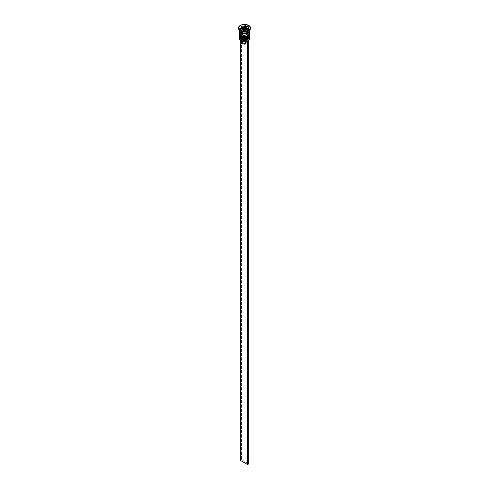 <?xml version="1.0" encoding="UTF-8"?>
<svg xmlns="http://www.w3.org/2000/svg" width="489" height="489" viewBox="0 0 489 489"><rect width="100%" height="100%" fill="white"/><g stroke="black" fill="none" stroke-linecap="round" stroke-linejoin="round"><path stroke-width="0.37" stroke-dasharray="2.44 1.83" d="M241.199 38.6A4.67 2.696 0 0 0 247.801 38.6A4.67 2.696 0 0 0 247.801 34.792L244.5 34.004L241.199 34.792L240.185 35.666L239.83 36.699L240.185 37.726L241.199 38.6A4.67 2.696 0 0 0 246.285 39.187A4.67 2.696 0 0 0 249.17 36.699L248.815 35.666L247.801 34.792A4.67 2.696 0 0 0 241.199 34.792A4.67 2.696 0 0 0 241.199 38.6L241.199 37.616L240.185 36.742L239.83 35.709L240.619 34.212L243.589 33.063L245.411 33.063L247.801 33.802A4.67 2.696 180 0 1 247.801 37.616A4.67 2.696 180 0 1 241.199 37.616A4.67 2.696 180 0 1 241.199 33.802A4.67 2.696 180 0 1 247.801 33.802L248.815 34.676L249.17 35.709L248.381 37.207L247.092 37.953L244.5 38.405L241.199 37.616L241.199 38.6A4.67 2.696 180 0 1 241.199 34.792A4.67 2.696 180 0 1 247.801 34.792L247.801 34.792A4.67 2.696 180 0 1 247.801 38.6A4.67 2.696 180 0 1 241.199 38.6A4.67 2.696 0 0 1 239.83 36.699A4.67 2.696 0 0 1 242.715 34.206A4.67 2.696 0 0 1 247.801 34.792L247.801 33.802A4.67 2.696 180 0 1 249.17 35.709A4.67 2.696 180 0 1 246.285 38.197A4.67 2.696 180 0 1 241.199 37.616L240.185 36.742L239.83 35.709L240.185 34.676L241.908 33.466L243.589 33.063L246.285 33.221L247.801 33.802L249.078 35.184L248.815 36.742L247.092 37.953L244.5 38.405L241.199 37.616A4.67 2.696 180 0 1 239.83 35.709A4.67 2.696 180 0 1 242.715 33.221A4.67 2.696 180 0 1 247.801 33.802L248.167 35L247.801 34.792A4.67 2.696 0 0 1 249.17 36.699L248.815 37.726L247.801 38.6M249.69 36.272A5.19 2.995 0 0 0 248.167 34.157A5.19 2.995 180 0 1 249.641 36.675M249.641 36.534A5.19 2.995 0 0 0 248.167 34.016A5.19 2.995 180 0 1 249.677 35.923M239.359 35.874A5.19 2.995 180 0 1 242.844 33.435A5.19 2.995 180 0 1 248.167 34.157L248.167 34.157A5.19 2.995 0 0 0 242.575 33.496A5.19 2.995 0 0 0 239.317 36.204M249.69 36.131C250.111 35.88 249.567 35.092 248.064 33.778C244.115 31.999 241.193 32.787 239.31 36.131A5.19 2.995 180 0 1 242.513 33.368A5.19 2.995 180 0 1 248.167 34.016A5.19 2.995 0 0 0 242.844 33.295A5.19 2.995 0 0 0 239.359 35.728M241.908 38.937L242.715 39.187M246.285 39.187L247.092 38.937M241.199 36.486A4.67 2.696 0 0 0 247.801 36.486A4.67 2.696 0 0 0 247.801 32.671L244.5 31.883L241.199 32.671L240.185 33.545L239.83 34.578L240.185 35.611L241.199 36.486A4.67 2.696 0 0 0 246.285 37.072A4.67 2.696 0 0 0 249.17 34.578L248.815 33.545L247.801 32.671A4.67 2.696 0 0 0 241.199 32.671A4.67 2.696 0 0 0 241.199 36.486L241.199 35.495L240.185 34.621L239.83 33.594L240.619 32.097L243.589 30.948L246.285 31.1L247.801 31.687A4.67 2.696 180 0 1 247.801 35.495A4.67 2.696 180 0 1 241.199 35.495A4.67 2.696 180 0 1 241.199 31.687A4.67 2.696 180 0 1 247.801 31.687L248.815 32.561L249.17 33.594L248.381 35.086L245.411 36.235L242.715 36.082L241.199 35.495L241.199 36.486A4.67 2.696 180 0 1 241.199 32.671A4.67 2.696 180 0 1 247.801 32.671L247.801 32.671A4.67 2.696 180 0 1 247.801 36.486A4.67 2.696 180 0 1 241.199 36.486A4.67 2.696 0 0 1 239.83 34.578A4.67 2.696 0 0 1 242.715 32.091A4.67 2.696 0 0 1 247.801 32.671L247.801 31.687A4.67 2.696 180 0 1 248.84 32.598A4.67 2.696 180 0 1 249.17 33.594A4.67 2.696 180 0 1 246.285 36.082A4.67 2.696 180 0 1 241.199 35.495L240.185 34.621L239.922 33.063L241.199 31.687L242.715 31.1L246.285 31.1L247.801 31.687L249.078 33.063L248.815 34.621L246.285 36.082L243.589 36.235L241.199 35.495A4.67 2.696 180 0 1 239.83 33.594A4.67 2.696 180 0 1 240.16 32.598A4.67 2.696 180 0 1 247.801 31.687L248.167 32.885L247.801 32.671A4.67 2.696 0 0 1 249.17 34.578L248.815 35.611L247.801 36.486M249.69 34.157A5.19 2.995 0 0 0 248.167 32.036A5.19 2.995 180 0 1 249.641 34.56M249.641 34.419A5.19 2.995 0 0 0 248.167 31.895A5.19 2.995 180 0 1 249.677 33.802M239.359 33.753A5.19 2.995 180 0 1 242.844 31.32A5.19 2.995 180 0 1 248.167 32.036L248.167 32.036A5.19 2.995 0 0 0 242.575 31.375A5.19 2.995 0 0 0 239.317 34.083M249.69 34.016C250.111 33.759 249.567 32.977 248.064 31.663C244.115 29.884 241.193 30.666 239.31 34.016A5.19 2.995 180 0 1 242.513 31.247A5.19 2.995 180 0 1 248.167 31.895A5.19 2.995 0 0 0 242.844 31.18A5.19 2.995 0 0 0 239.359 33.613M241.908 36.822L242.715 37.072M246.285 37.072L247.092 36.822M239.506 29.743A5.104 2.946 0 0 0 240.894 32.427A5.104 2.946 0 0 0 248.106 32.427A5.104 2.946 0 0 0 248.106 28.264A5.104 2.946 0 0 0 242.067 27.757M247.801 28.79A4.67 2.696 180 0 1 249.127 31.058A4.67 2.696 180 0 1 247.104 32.934A4.67 2.696 0 0 0 249.127 31.058A4.67 2.696 0 0 0 247.801 28.79A4.67 2.696 0 0 0 243.009 28.142A4.67 2.696 0 0 0 239.873 30.336A4.67 2.696 180 0 1 243.009 28.142A4.67 2.696 180 0 1 247.801 28.79M241.199 32.604A4.67 2.696 180 0 1 239.873 30.336A4.67 2.696 0 0 0 241.199 32.604M247.067 28.57A2.592 1.498 0 0 0 246.334 27.311L246.334 28.295L246.334 27.311A2.592 1.498 0 0 0 243.669 26.95A2.592 1.498 0 0 0 241.933 28.166M247.043 29.065L246.334 28.295A2.592 1.498 0 0 0 243.51 27.971A2.592 1.498 0 0 0 241.908 29.358A2.592 1.498 0 0 0 242.666 30.416L241.908 29.358L242.666 28.295L244.5 27.861L246.334 28.295A2.592 1.498 0 0 1 247.092 29.358L246.658 30.19L245.49 30.74L243.057 30.599L242.666 29.707L242.666 30.416A2.592 1.498 0 0 0 245.282 30.783A2.592 1.498 0 0 0 247.055 29.615M248.106 40.544A5.012 2.897 0 0 0 248.601 40.196A5.012 2.897 0 0 0 248.045 36.486L248.167 36.272A5.19 2.995 180 0 1 249.567 37.757M249.641 36.718A5.19 2.995 0 0 0 248.167 35L248.167 35A5.19 2.995 180 0 1 249.641 36.718M249.641 34.597A5.19 2.995 0 0 0 248.167 32.885L248.167 32.885A5.19 2.995 180 0 1 249.641 34.597M248.779 25.758A6.051 3.496 180 0 1 250.545 28.087A6.051 3.496 0 0 0 248.779 25.758L248.779 25.758A6.051 3.496 0 0 0 242.299 24.97A6.051 3.496 0 0 0 238.455 28.087A6.051 3.496 180 0 1 242.299 24.97A6.051 3.496 180 0 1 248.779 25.758L248.167 26.816L248.779 25.758M248.167 31.051A5.19 2.995 0 0 0 248.167 26.816A5.19 2.995 180 0 1 249.69 28.93A5.19 2.995 180 0 1 248.449 30.874M249.69 38.393A5.19 2.995 0 0 0 248.167 36.272L248.167 35L248.167 36.272A5.19 2.995 0 0 0 242.513 35.624A5.19 2.995 0 0 0 239.31 38.393M248.167 33.594L248.167 32.885L248.167 33.594A5.19 2.995 0 0 0 242.513 32.94A5.19 2.995 0 0 0 239.31 35.709L240.185 34.047L242.513 32.94L245.515 32.769L248.167 33.594A5.19 2.995 0 0 1 249.69 35.709L249.292 34.56L248.167 33.594M249.69 33.594A5.19 2.995 0 0 0 249.152 32.262A5.19 2.995 0 0 0 248.167 31.473L248.167 28.93A5.19 2.995 180 0 1 249.653 30.697M248.167 28.228L248.167 26.816L248.167 28.228A5.19 2.995 0 0 0 242.513 27.58A5.19 2.995 0 0 0 239.31 30.342L240.185 28.68L242.513 27.58L245.515 27.408L248.167 28.228A5.19 2.995 0 0 1 249.69 30.342L249.292 29.199L248.167 28.228M239.402 30.905A5.104 2.946 180 0 1 242.66 28.301A5.104 2.946 180 0 1 248.106 28.967A5.104 2.946 180 0 1 249.598 30.905M239.433 37.757A5.19 2.995 180 0 1 243.039 35.52A5.19 2.995 180 0 1 248.167 36.272L248.045 36.486A5.012 2.897 0 0 0 241.621 36.162L244.06 35.648L247.373 36.162L249.048 37.311L249.341 39.285L248.601 40.196L247.355 39.475L247.758 38.283L246.823 37.188L244.934 36.651L242.868 36.883L241.621 36.162A5.012 2.897 0 0 0 240.399 36.871A5.012 2.897 0 0 0 240.955 40.581L239.506 38.784L240.399 36.871L241.645 37.592L241.242 38.784L242.177 39.872A3.282 1.895 180 0 1 241.645 37.592L242.287 38.668A2.421 1.4 0 0 0 242.788 40.226L242.788 41.253L242.788 40.226A2.421 1.4 180 0 1 242.079 39.236A2.421 1.4 180 0 1 242.287 38.668L242.287 42.201A2.421 1.4 0 0 0 242.079 42.769M242.177 39.872L244.066 40.41L246.132 40.177L247.379 40.905L246.132 40.177A3.282 1.895 180 0 1 242.177 39.872L242.788 40.226A2.421 1.4 0 0 0 245.49 40.514L246.132 40.177L245.49 40.514A2.421 1.4 180 0 1 242.788 40.226M245.49 41.369L245.49 40.514L245.49 41.369M248.045 40.581L248.601 40.196L247.355 39.475L246.713 39.811L246.713 43.338L243.51 41.492L246.713 43.338L246.902 42.934L246.645 42.115L245.625 41.528L243.51 41.492L243.51 37.965A2.421 1.4 180 0 1 246.921 39.236A2.421 1.4 180 0 1 246.713 39.811L246.713 43.338A2.421 1.4 0 0 0 246.921 42.769A2.421 1.4 0 0 0 243.51 41.492L243.51 37.965L242.868 36.883A3.282 1.895 180 0 1 246.823 37.188A3.282 1.895 180 0 1 247.355 39.475L246.713 39.811A2.421 1.4 0 0 0 246.212 38.252A2.421 1.4 0 0 0 243.51 37.965L242.868 36.883L241.444 36.064L241.444 459.611L248.779 463.847L241.444 459.611L241.444 36.064L240.221 36.767L240.221 40.086L240.221 36.767L241.621 36.162L240.399 36.871L241.645 37.592L242.287 38.668L242.287 42.201L245.49 44.047L242.287 42.201L242.122 43.02M240.832 31.051A5.19 2.995 180 0 1 239.31 28.93A5.19 2.995 180 0 1 242.513 26.168A5.19 2.995 180 0 1 248.167 26.816A5.19 2.995 0 0 0 240.832 26.816A5.19 2.995 0 0 0 240.832 31.051M240.894 32.427L239.787 31.473L239.5 29.768L240.258 28.71L242.55 27.622L246.45 27.622L248.742 28.71L249.5 29.768L249.213 31.473L247.336 32.794L243.504 33.234L240.894 32.427M239.31 31.051L239.708 29.902L240.832 28.93L244.5 28.056L248.167 28.93L249.292 29.902L249.69 31.051M249.604 31.051L249.213 29.921L248.106 28.967L244.5 28.105L240.894 28.967L239.787 29.921L239.396 31.051M239.347 30.697A5.19 2.995 180 0 1 242.801 28.221A5.19 2.995 180 0 1 248.167 28.93L248.167 31.473A5.19 2.995 0 0 0 239.848 32.262A5.19 2.995 0 0 0 239.31 33.594M249.292 32.445L247.379 31.1L244.5 30.599L241.621 31.1L239.708 32.445M239.359 34.597A5.19 2.995 180 0 1 242.844 32.164A5.19 2.995 180 0 1 248.167 32.885A5.19 2.995 0 0 0 240.832 32.885A5.19 2.995 0 0 0 239.359 34.597M239.359 36.718A5.19 2.995 180 0 1 242.844 34.285A5.19 2.995 180 0 1 248.167 35A5.19 2.995 0 0 0 240.832 35A5.19 2.995 0 0 0 239.359 36.718M243.467 30.171L243.467 31.583L247.324 30.984L247.324 29.572L247.324 30.984L248.357 28.759L247.837 28.46L248.357 28.759L248.357 27.347L248.357 28.759L247.324 30.984L243.467 31.583L243.467 30.171M240.643 28.539L240.643 29.951L243.467 31.583L240.643 29.951L240.643 28.539M241.163 28.839L240.643 29.951L241.163 28.839M245.533 26.785L245.533 27.127L242.128 27.653L245.533 27.127L245.533 26.785M247.037 27.995L245.533 27.127L247.037 27.995M241.908 28.368A2.592 1.498 180 0 1 243.51 26.987A2.592 1.498 180 0 1 246.334 27.311M245.912 30.171L246.432 27.647L245.912 30.171L243.98 30.471L243.98 29.059L243.98 30.471L245.912 30.171M242.568 28.24L242.568 29.652L243.98 30.471L242.568 29.652L242.568 28.24M243.088 28.539L242.568 29.652L243.088 28.539M241.444 459.611L240.221 460.314L241.444 459.611M249.17 30.697C248.051 33.142 245.362 33.71 241.108 32.402C239.989 31.443 239.561 30.874 239.83 30.697C240.949 28.258 243.638 27.684 247.892 28.992C249.011 29.951 249.439 30.526 249.17 30.697M248.167 35L247.801 34.792M248.167 32.885L247.801 32.671M249.17 35.709L249.17 36.699M249.17 33.594L249.17 34.578M249.69 28.93L249.69 30.342M242.079 39.236L242.079 41.07M239.31 28.93L239.31 30.342M239.83 33.594L239.83 34.578M239.83 35.709L239.83 36.699M240.832 32.885L241.199 32.671M240.832 35L241.199 34.792M246.921 39.236L246.921 42.769"/><path stroke-width="0.73" d="M249.641 36.675A5.19 2.995 180 0 1 246.156 39.114A5.19 2.995 180 0 1 240.832 38.393L240.832 38.393A5.19 2.995 0 0 0 246.487 39.041A5.19 2.995 0 0 0 249.69 36.272L249.268 37.561C247.104 39.664 244.323 40.019 240.936 38.631L239.31 36.272A5.19 2.995 0 0 0 240.832 38.393L240.832 38.252A5.19 2.995 0 0 0 246.156 38.973A5.19 2.995 0 0 0 249.641 36.534M249.69 36.272L249.677 35.911A5.19 2.995 180 0 1 249.69 36.131A5.19 2.995 180 0 1 246.487 38.9A5.19 2.995 180 0 1 240.832 38.252L240.832 38.393A5.19 2.995 180 0 1 239.359 36.675M239.31 36.131L239.323 35.911A5.19 2.995 0 0 0 240.832 38.252A5.19 2.995 180 0 1 239.31 36.131L239.31 36.272A5.19 2.995 0 0 1 239.317 36.204M240.936 38.631L241.908 38.937M242.715 39.187L246.285 39.187M247.092 38.937L247.801 38.6M249.641 34.56A5.19 2.995 180 0 1 246.156 36.993A5.19 2.995 180 0 1 240.832 36.272L240.832 36.272A5.19 2.995 0 0 0 246.487 36.926A5.19 2.995 0 0 0 249.69 34.157L249.268 35.446C247.104 37.549 244.323 37.904 240.936 36.51L239.31 34.157A5.19 2.995 0 0 0 240.832 36.272L240.832 36.131A5.19 2.995 0 0 0 246.156 36.852A5.19 2.995 0 0 0 249.641 34.419M249.69 34.157L249.677 33.796A5.19 2.995 180 0 1 249.69 34.016A5.19 2.995 180 0 1 246.487 36.779A5.19 2.995 180 0 1 240.832 36.131L240.832 36.272A5.19 2.995 180 0 1 239.359 34.554M239.31 34.016L239.323 33.796A5.19 2.995 0 0 0 240.832 36.131A5.19 2.995 180 0 1 239.31 34.016L239.31 34.157A5.19 2.995 0 0 1 239.317 34.083M240.936 36.51L241.908 36.822M242.715 37.072L246.285 37.072M247.092 36.822L247.801 36.486M241.896 32.934A4.67 2.696 0 0 0 247.104 32.934A4.67 2.696 180 0 1 241.988 32.971M242.067 27.757A5.104 2.946 0 0 0 239.506 29.743M246.334 27.311A2.592 1.498 180 0 1 247.092 28.368A2.592 1.498 180 0 1 245.49 29.75A2.592 1.498 180 0 1 242.666 29.426L243.033 28.79A2.072 1.198 180 0 1 243.033 27.097A2.072 1.198 180 0 1 245.967 27.097L243.345 26.95L242.581 27.488L242.465 28.179L243.705 29.053L245.655 28.943L246.535 28.179L245.967 27.097A2.072 1.198 180 0 1 245.967 28.79A2.072 1.198 180 0 1 243.033 28.79L242.666 29.426A2.592 1.498 0 0 0 245.331 29.786A2.592 1.498 0 0 0 247.067 28.57M241.933 28.166A2.592 1.498 0 0 0 242.666 29.426L242.666 29.426A2.592 1.498 180 0 1 241.908 28.368L241.957 29.065M249.567 37.757A5.19 2.995 180 0 1 248.167 40.508A5.19 2.995 180 0 1 240.832 40.508L240.955 40.581A5.012 2.897 0 0 0 247.379 40.905A5.012 2.897 0 0 0 248.045 40.581A5.012 2.897 0 0 0 248.106 40.544M239.31 37.121A5.19 2.995 180 0 1 239.359 36.718A5.19 2.995 0 0 0 240.832 39.236A5.19 2.995 180 0 1 239.31 37.121L239.31 38.393A5.19 2.995 0 0 0 240.832 40.508L240.832 39.236A5.19 2.995 0 0 0 246.804 39.805A5.19 2.995 0 0 0 249.641 36.718A5.19 2.995 180 0 1 249.69 37.121A5.19 2.995 180 0 1 246.487 39.89A5.19 2.995 180 0 1 240.832 39.236L240.832 40.508A5.19 2.995 0 0 0 246.487 41.155A5.19 2.995 0 0 0 249.69 38.393L249.69 37.121M240.832 37.121A5.19 2.995 0 0 0 246.804 37.684A5.19 2.995 0 0 0 249.641 34.597A5.19 2.995 180 0 1 249.69 35A5.19 2.995 180 0 1 246.487 37.769A5.19 2.995 180 0 1 240.832 37.121L240.832 37.824A5.19 2.995 0 0 0 246.487 38.478A5.19 2.995 0 0 0 249.69 35.709L248.815 37.372L245.515 38.649L241.621 38.197L240.832 37.824L240.832 37.121A5.19 2.995 180 0 1 239.31 35A5.19 2.995 180 0 1 239.359 34.597A5.19 2.995 0 0 0 240.832 37.121L241.126 36.614L240.832 37.121M248.449 30.874A5.19 2.995 180 0 1 240.832 31.051L240.221 30.697A6.051 3.496 180 0 1 238.455 28.087A6.051 3.496 0 0 0 238.449 28.228A6.051 3.496 0 0 0 240.221 30.697L240.221 30.416A6.051 3.496 180 0 1 238.449 27.946A6.051 3.496 180 0 1 242.183 24.719A6.051 3.496 180 0 1 248.779 25.471L244.5 24.45L241.138 25.037L238.907 26.608L238.565 28.625L240.221 30.416L242.183 31.174L246.817 31.174L248.779 30.416L250.435 28.625L250.093 26.608L248.779 25.471A6.051 3.496 180 0 1 250.551 27.946A6.051 3.496 180 0 1 246.817 31.174A6.051 3.496 180 0 1 240.221 30.416L240.832 31.051A5.19 2.995 0 0 0 248.167 31.051L248.779 30.697A6.051 3.496 180 0 1 240.221 30.697A6.051 3.496 0 0 0 246.817 31.455A6.051 3.496 0 0 0 250.551 28.228A6.051 3.496 0 0 0 250.545 28.087A6.051 3.496 180 0 1 248.779 30.697M249.653 30.697A5.19 2.995 180 0 1 249.69 31.051A5.19 2.995 180 0 1 246.487 33.814A5.19 2.995 180 0 1 240.832 33.166L240.832 35.709A5.19 2.995 0 0 0 246.487 36.357A5.19 2.995 0 0 0 249.69 33.594L249.292 32.445M239.414 29.762L239.31 30.342A5.19 2.995 0 0 0 240.832 32.463L240.832 31.051L240.832 32.463A5.19 2.995 0 0 0 246.487 33.111A5.19 2.995 0 0 0 249.69 30.342L249.586 29.762M249.598 30.905A5.104 2.946 180 0 1 246.566 33.741A5.104 2.946 180 0 1 240.894 33.13A5.104 2.946 180 0 1 239.402 30.905M242.098 42.604L242.788 43.759L242.788 41.253L242.788 43.759A2.421 1.4 0 0 0 245.49 44.047L245.49 41.369L245.49 44.047L242.788 43.759A2.421 1.4 0 0 1 242.079 42.769L242.079 41.07M248.167 40.508L247.556 41.003L248.626 40.208L247.556 41.003L244.94 41.418L240.832 40.508A5.19 2.995 180 0 1 239.433 37.757M247.324 29.572L243.467 30.171L240.643 28.539L241.676 26.314L245.533 25.715L248.357 27.347L247.324 29.572L243.467 30.171L240.643 28.539L241.676 26.314L241.163 28.839L241.676 26.314L245.533 25.715L245.533 26.785L245.533 25.715L248.357 27.347L247.324 29.572M239.31 30.025L239.708 31.492L240.832 32.463L244.5 33.338L248.167 32.463L249.292 31.492L249.69 30.025M249.586 30.465L249.586 31.632L248.815 32.714L247.379 33.539L244.5 34.047L241.621 33.539L240.185 32.714L239.414 31.632L239.414 30.465M239.5 30.477L239.5 31.626L240.258 32.684L242.55 33.772L244.5 33.998L246.45 33.772L248.742 32.684L249.5 31.626L249.5 30.477M239.708 32.445L239.31 33.594A5.19 2.995 0 0 0 240.832 35.709L240.832 33.166A5.19 2.995 180 0 1 239.31 31.051A5.19 2.995 180 0 1 239.347 30.697M239.31 31.051L239.414 34.175L240.185 35.257L242.513 36.357L244.5 36.583L246.487 36.357L248.815 35.257L249.586 34.175L249.69 31.051M239.31 35.709A5.19 2.995 0 0 0 240.832 37.824L239.708 36.852L239.31 35M240.832 31.051L240.221 30.697M242.128 27.653L241.676 27.726L242.128 27.653M247.837 28.46L247.037 27.995L247.837 28.46M247.043 29.065L247.092 28.368L246.224 27.072C245.148 25.929 241.389 27.231 241.908 28.368M245.912 28.759L243.98 29.059L242.568 28.24L243.088 27.127L245.02 26.828L246.432 27.647L245.912 28.759L243.98 29.059L242.568 28.24L243.088 27.127L243.088 28.539L243.088 27.127L245.02 26.828L245.02 28.24L243.088 28.539L245.02 28.24L245.02 26.828L246.432 27.647L245.912 28.759L245.02 28.24L245.912 28.759M247.556 41.003L247.556 464.55L240.221 460.314L240.221 40.086L240.221 460.314L247.556 464.55L247.556 41.003M248.779 40.3L248.779 463.847L247.556 464.55L248.779 463.847L248.779 40.3M249.69 35L249.69 35.709"/></g></svg>
